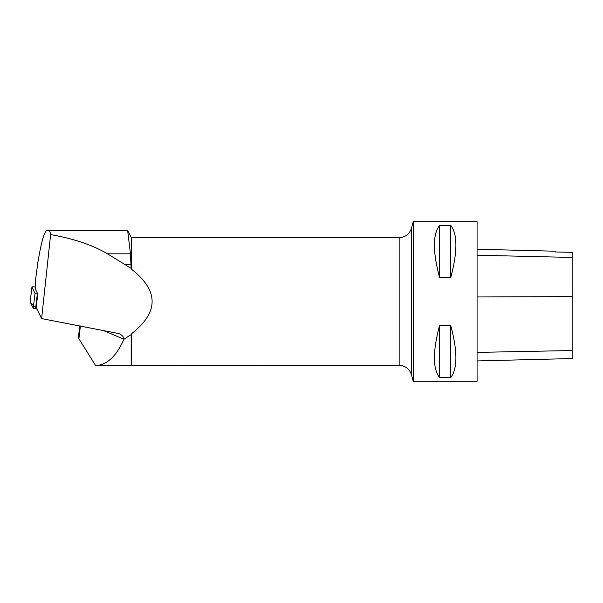 <?xml version="1.0" encoding="UTF-8"?>
<svg xmlns="http://www.w3.org/2000/svg" width="603" height="603" viewBox="0 0 603 603"><rect width="100%" height="100%" fill="white"/><g stroke="black" fill="none" stroke-linecap="round" stroke-linejoin="round"><path stroke-width="0.9" d="M35.667 287.066L34.672 286.938A2.533 0.415 6.8 0 0 31.936 287.02A2.533 0.415 6.8 0 0 31.944 287.066L35.042 293.322A2.533 0.415 6.8 0 0 37.326 293.97L37.785 294.03L36.165 307.553L41.622 318.595L119.115 333.632C122.108 335.057 123.705 336.926 123.917 339.248L131.153 334.65L131.153 365.667L399.156 365.35L399.156 237.65C405.397 237.273 409.512 234.122 411.495 228.19L411.495 374.81L413.236 381.307L413.236 221.693L477.079 221.693L477.079 381.307L413.236 381.307M31.944 287.066L30.158 301.96L36.896 309.038L35.539 308.864A2.533 0.415 -173.2 0 1 33.248 308.216L30.158 301.96A2.533 0.415 -173.2 0 1 30.15 301.915A2.533 0.415 -173.2 0 1 30.173 301.877M41.622 318.595L50.629 234.59C73.89 238.728 92.832 245.135 107.455 253.818L131.153 268.35L130.459 253.818L127.64 230.421L46.989 230.421C44.328 231.288 41.26 242.112 37.785 262.893L35.667 279.061L35.667 289.741L37.785 294.03M131.153 268.35L131.311 269.089C159.041 290.699 159.041 312.301 131.311 333.911L131.153 334.65M127.64 230.421L131.311 237.65L131.311 269.089M50.629 234.59C50.207 231.831 49.604 230.444 48.843 230.421M131.311 333.911L131.311 365.35M439.572 325.537L450.743 325.537C457.617 351.315 457.617 368.674 450.743 377.606L439.572 377.606C432.69 368.674 432.69 351.315 439.572 325.537L439.572 377.606M439.572 225.394L450.743 225.394C457.617 234.326 457.617 251.685 450.743 277.463L439.572 277.463C432.69 251.685 432.69 234.326 439.572 225.394L439.572 277.463M477.079 360.941L572.85 358.536L572.85 252.363L555.129 251.956L572.85 252.363M477.079 249.243L555.129 251.21L555.129 251.964M450.743 377.606L450.743 325.537M450.743 277.463L450.743 225.394M102.691 330.218L123.917 339.248M123.841 339.436C116.409 356.185 107.025 364.928 95.704 365.667L131.153 365.667M79.792 325.861L78.413 337.341L78.872 338.72L95.704 365.667M37.326 293.97L35.539 308.864M33.248 308.216L35.042 293.322M572.85 350.524L477.079 352.393M572.85 296.593L477.079 296.97M572.85 257.458L477.079 255.212M78.872 338.72L80.403 325.974M107.455 253.818L130.459 253.818M125.514 264.694L131.153 264.694M31.936 287.02L30.15 301.915M411.495 228.19L413.236 221.693M411.495 374.81C409.512 368.878 405.397 365.727 399.156 365.35M131.311 237.65L399.156 237.65"/></g></svg>
